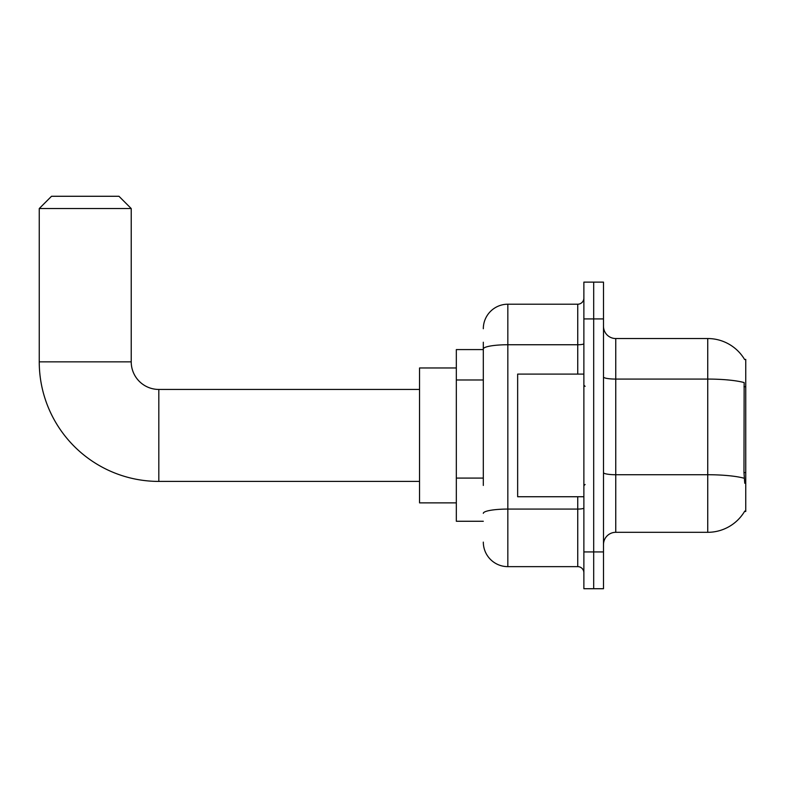 <?xml version="1.0" encoding="UTF-8"?>
<svg xmlns="http://www.w3.org/2000/svg" width="785" height="785" viewBox="0 0 785 785"><rect width="100%" height="100%" fill="white"/><g stroke="black" fill="none" stroke-linecap="round" stroke-linejoin="round"><path stroke-width="1.18" d="M744.543 511.457L745.75 511.457L745.75 359.393L744.631 359.54A42.92 42.92 0 0 0 707.736 338.541L615.754 338.541A12.266 12.266 0 0 1 603.498 326.275A12.266 12.266 0 0 0 615.754 338.541L615.754 532.308A12.266 12.266 0 0 0 603.498 544.564A12.266 12.266 0 0 1 615.754 532.308L707.736 532.308A42.92 42.92 0 0 0 744.543 511.457L744.759 511.094A42.92 42.92 0 0 1 707.736 532.308L707.736 338.541A42.92 42.92 0 0 1 744.631 359.54M483.315 372.62L483.315 342.221L483.315 349.58L456.33 349.58L456.33 521.269L483.315 521.269M593.686 551.924L593.686 588.721L603.498 588.721L603.498 551.924L593.686 551.924L593.686 588.721L583.873 588.721L583.873 551.924L593.686 551.924L593.686 318.916L593.686 551.924M583.873 551.924L583.873 282.129L593.686 282.129L593.686 318.916L593.686 282.129L603.498 282.129L603.498 551.924M744.759 483.246L743.974 472.599L744.151 382.58A42.92 7.457 180 0 0 707.736 379.076L615.754 379.076A12.266 2.129 -0 0 1 603.498 376.947M483.315 485.444L483.315 342.221M483.315 328.729A24.531 24.531 0 0 1 507.836 304.207L507.836 566.642L577.74 566.642L577.74 496.738M507.836 304.207L577.74 304.207A6.133 6.133 0 0 0 583.873 298.074M583.873 572.775A6.133 6.133 0 0 0 577.74 566.642M507.836 566.642A24.531 24.531 0 0 1 483.315 542.111M583.873 374.102L517.649 374.102L517.649 496.738L583.873 496.738M419.543 481.411L158.815 481.411A119.565 119.565 0 0 1 39.25 361.846L39.25 208.545L51.516 196.279L118.967 196.279L131.223 208.545L39.25 208.545M158.815 481.411L158.815 389.438A27.593 27.593 0 0 1 131.223 361.846L131.223 208.545M456.33 367.969L419.543 367.969L419.543 502.871L456.33 502.871M745.75 386.75L743.974 386.75M745.75 472.599L743.974 472.599M483.315 379.979L456.33 379.979M483.315 478.085L456.33 478.085M744.278 478.281A42.92 7.457 180 0 0 707.736 474.729L615.754 474.729A12.266 2.129 0 0 1 603.498 472.599M603.498 318.916L583.873 318.916M583.873 508.003A6.133 1.07 0 0 1 577.74 509.072L507.836 509.072A24.531 4.259 180 0 0 483.315 513.331M483.315 349.001A24.531 4.259 180 0 1 507.836 344.743L577.74 344.743L577.74 304.207M577.74 374.102L577.74 344.743A6.133 1.07 0 0 0 583.873 343.673M39.25 361.846L131.223 361.846M585.1 386.367L583.873 385.141M585.1 484.473L583.873 485.699M419.543 389.438L158.815 389.438"/></g></svg>
